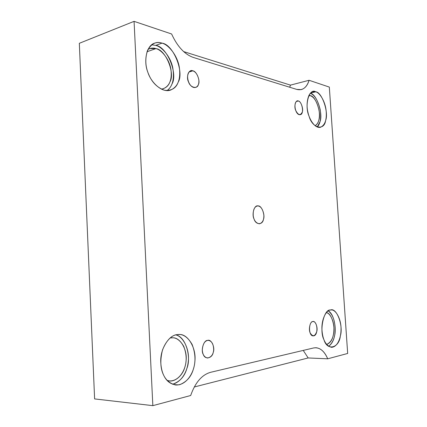 <?xml version="1.0" encoding="UTF-8"?>
<svg xmlns="http://www.w3.org/2000/svg" width="427" height="427" viewBox="0 0 427 427"><rect width="100%" height="100%" fill="white"/><g stroke="black" fill="none" stroke-linecap="round" stroke-linejoin="round"><path stroke-width="0.64" d="M298.329 101.007L297.299 100.964C292.831 102.293 295.399 115.584 300.16 114.671C304.382 114.58 302.423 101.797 298.329 101.007L296.343 101.482L298.329 101.007C300.827 100.98 303.666 109.002 302.279 112.098C300.389 115.856 298.185 115.274 295.671 110.347C293.76 106.296 295.724 99.486 298.329 101.007M207.581 340.41C204.517 341.152 202.756 344.311 202.297 349.894C202.542 354.543 204.287 357.255 207.527 358.018C211.248 357.25 213.297 354.522 213.676 349.825C213.585 344.205 211.824 341.05 208.397 340.351L207.581 340.41C211.328 338.766 215.341 347.557 213.185 352.563C212.198 358.349 205.029 359.913 203.327 354.559C200.567 350.418 203.722 340.063 207.581 340.41M312.788 321.552C308.401 321.958 308.422 336.348 313.231 335.868C318.425 336.134 317.918 321.638 313.183 321.52L312.788 321.552C315.265 320.314 318.104 327.584 316.743 331.592C314.88 336.567 312.697 337.01 310.189 332.921C308.278 329.484 310.205 321.179 312.788 321.552M290.467 85.122L183.615 51.582L290.467 85.122L309.095 80.281L329.324 87.092L347.674 353.46L327.706 358.808C324.803 351.949 320.901 348.256 315.996 347.727L313.648 347.952L210.623 372.301C201.902 374.762 195.251 382.501 190.677 395.514L152.845 405.65L94.613 398.914L152.845 405.65L134.073 21.35L79.326 43.308L94.613 398.914L79.326 43.308L134.073 21.35L171.617 33.989C177.354 46.548 184.597 54.368 193.346 57.453L296.722 89.403L301.211 89.617C304.91 88.538 307.536 85.427 309.095 80.281L290.467 85.122L289.682 87.231L290.467 85.122M256.792 206.081L257.433 205.942C254.348 206.748 252.949 210.047 253.232 215.832C253.964 220.583 256.045 223.241 259.467 223.812C262.584 222.793 264.046 219.905 263.854 215.149C262.963 209.46 261.009 206.385 257.993 205.926L256.792 206.081M161.993 43.143C159.687 42.348 157.275 42.337 154.755 43.1C146.392 45.273 143.424 61.408 147.785 72.062C150.672 81.883 161.47 92.889 170.127 90.246C177.589 87.279 180.701 79.961 179.452 68.293C177.926 55.985 168.638 44.643 161.993 43.143L155.743 45.385C161.86 46.847 170.389 56.225 172.748 67.669C174.574 78.862 172.652 86.51 166.984 90.625C169.295 88.901 170.944 86.718 171.932 84.071C178.262 74.036 166.962 46.474 155.743 45.385L161.993 43.143C173.191 44.285 184.491 72.099 178.192 82.187C176.009 88.288 171.419 90.983 164.432 90.278C157.216 87.594 151.991 82.347 148.74 74.528C145.297 66.783 144.892 58.739 147.534 50.397C151.489 43.527 156.309 41.109 161.993 43.143M151.67 44.792L155.743 45.385L151.67 44.792M155.908 48.603C165.575 49.468 175.39 73.321 169.893 81.984C168.484 85.934 165.639 88.325 161.347 89.152L162.975 88.853C169.402 86.291 172.081 80.009 171.003 70.001C169.663 59.449 161.625 49.831 155.908 48.603L149.749 48.598L147.993 49.415C150.694 47.989 153.33 47.717 155.908 48.603L147.005 51.752L155.908 48.603M177.056 334.651C170.079 334.875 160.483 347.05 160.723 361.333C161.225 374.783 166.194 382.672 175.63 385.005C186.503 385.517 194.13 372.718 194.84 361.674C196.66 348.352 187.88 333.829 179.351 334.506L177.056 334.651C182.703 333.583 187.725 336.866 192.129 344.498C195.438 353.246 195.87 361.386 193.431 368.923C191.259 376.667 186.663 381.93 179.639 384.716C172.385 385.464 167.112 382.411 163.824 375.546C160.333 368.859 159.906 360.297 162.538 349.868C166.498 340.388 171.339 335.312 177.056 334.651M175.871 334.901C183.679 336.759 189.796 350.199 188.27 361.45C187.373 371.202 181.971 381.77 172.551 384.257C179.858 381.701 184.629 376.449 186.855 368.506C191.408 357.725 186.156 336.871 175.871 334.901M170.661 337.928C175.54 336.988 179.89 339.78 183.711 346.313C186.578 353.812 186.941 360.794 184.806 367.252C182.9 375.061 174.622 383.419 167.106 380.409L169.482 380.932C178.817 381.338 185.403 370.487 186.044 361.055C187.645 349.686 180.103 337.255 172.743 337.8L170.661 337.928M330.418 310.034C326.393 309.949 321.264 319.279 321.969 329.964C322.716 340.009 325.902 345.795 331.523 347.322C337.56 346.991 341.013 338.013 341.018 329.521C341.403 319.343 335.766 309.228 331.219 309.97L330.418 310.034C336.604 307.056 343.602 325.753 340.335 336.07C339.075 348.117 327.173 351.272 323.949 339.732C319.017 330.653 323.944 308.796 330.418 310.034M328.251 310.888C332.734 314.4 335.046 320.704 335.19 329.799C335.088 337.25 332.905 342.758 328.646 346.324C331.688 344.018 333.642 340.565 334.501 335.958C336.689 328.502 333.845 313.503 328.251 310.888M326.297 312.66C331.603 312.644 335.665 327.445 333.311 334.939C332.35 339.967 330.124 343.148 326.639 344.477C331.384 342.187 333.807 337.165 333.914 329.404C334.24 321.462 330.151 312.959 326.297 312.66M315.702 91.805L313.039 91.666C308.358 92.099 305.593 103.291 307.915 112.184C309.404 119.784 314.832 128.239 320.186 127.379C324.92 125.463 326.911 119.987 326.159 110.967C325.315 101.396 319.593 92.494 315.702 91.805L310.589 93.059L315.702 91.805C321.953 91.944 328.955 112.52 325.62 120.526C324.301 131.068 312.276 128.394 309.068 116.224C304.131 105.522 309.169 87.636 315.702 91.805M310.36 93.294C314.672 94.981 317.95 100.441 320.197 109.67C321.355 117.959 320.367 123.745 317.245 127.043L319.999 121.716C323.271 113.972 316.674 93.897 310.36 93.294M310.221 95.627C315.638 95.685 321.728 113.352 318.804 120.227C318.2 122.795 316.967 124.636 315.105 125.751C318.638 123.488 319.994 118.567 319.166 111.004C317.288 102.192 314.304 97.062 310.221 95.627L308.902 95.418L310.221 95.627L308.62 96.016L310.221 95.627M303.245 350.412L308.161 357.954L327.706 358.808L308.161 357.954L303.245 350.412M194.248 386.99L308.161 357.954L194.248 386.99M193.346 57.453C184.597 54.368 177.354 46.548 171.617 33.989L134.073 21.35L152.845 405.65L190.677 395.514C195.251 382.501 201.902 374.762 210.623 372.301L313.648 347.952C319.439 347.018 324.125 350.642 327.706 358.808L347.674 353.46L329.324 87.092L309.095 80.281C306.639 87.748 302.513 90.786 296.722 89.403L193.346 57.453M192.823 70.834C196.564 71.01 200.551 80.922 198.379 84.562C197.381 89.446 190.223 87.647 188.542 81.957C185.804 76.897 188.98 68.784 192.823 70.834L190.773 70.813C184.288 73.247 188.723 89.024 195.609 87.434C198.165 86.414 199.228 83.809 198.801 79.619C197.648 74.682 195.657 71.757 192.823 70.834L188.996 72.019L192.823 70.834M257.993 205.926C261.521 205.168 265.402 214.984 263.416 219.51C262.546 225.104 255.784 224.976 254.118 219.174C251.466 214.338 254.343 204.656 257.993 205.926M154.755 43.1L154.473 43.202M179.351 334.506L178.982 334.501"/></g></svg>
